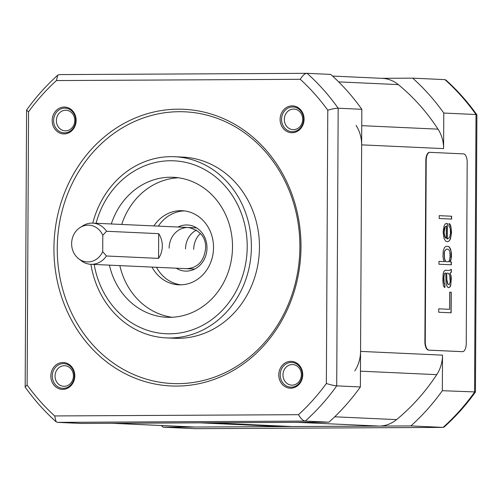 <?xml version="1.0" encoding="UTF-8"?>
<svg xmlns="http://www.w3.org/2000/svg" width="502" height="502" viewBox="0 0 502 502"><rect width="100%" height="100%" fill="white"/><g stroke="black" fill="none" stroke-linecap="round" stroke-linejoin="round"><path stroke-width="0.75" d="M111.576 423.261A32.969 29.405 -87.4 0 0 112.912 423.286L194.87 427.039A32.969 29.405 92.6 0 1 193.534 427.014L112.241 423.293M194.87 427.039L281.955 426.587A6.181 5.516 92.6 0 1 282.174 426.085M379.148 426.085L297.184 422.339L210.1 422.784L292.064 426.537L379.148 426.085A32.969 29.405 92.6 0 0 396.561 419.622A207.715 185.244 -87.4 0 0 436.727 374.661A32.969 29.405 92.6 0 0 442.519 355.146L442.331 390.707A222.555 198.472 -87.4 0 1 410.874 425.922L163.144 427.202A222.555 198.472 -87.4 0 1 161.305 425.539M443.787 113.05A222.555 198.472 -87.4 0 0 412.694 78.155L444.916 79.63A222.555 198.472 92.6 0 1 476.009 114.525L443.787 113.05L443.599 148.611A32.969 29.405 92.6 0 0 438.014 129.152A207.715 185.244 -87.4 0 0 398.318 84.606A32.969 29.405 92.6 0 0 382.298 78.35L332.575 76.072M354.77 370.909A32.969 29.405 -87.4 0 0 360.561 351.394L361.641 144.858A32.969 29.405 -87.4 0 0 356.056 125.406M281.955 426.587L199.997 422.841L112.912 423.286M59.349 74.603L57.774 75.162C46.228 85.535 35.837 97.162 26.587 110.045L25.169 387.098C34.305 399.931 44.615 411.496 56.092 421.78L57.529 422.37L305.254 421.09A222.555 198.472 -87.4 0 0 336.716 385.875L360.373 386.954A222.555 198.472 92.6 0 1 328.91 422.176L305.254 421.09C303.164 420.902 300.911 418.762 298.495 414.683A216.356 192.95 92.6 0 0 326.356 383.497L327.787 110.214A216.356 192.95 92.6 0 0 300.252 79.31L56.425 80.565A216.356 192.95 92.6 0 0 28.558 111.758L27.127 385.04A216.356 192.95 92.6 0 0 54.668 415.945L298.495 414.683M57.529 422.37L81.186 423.456L328.91 422.176M326.356 383.497C331.113 384.959 334.564 385.749 336.716 385.875L338.172 108.219A222.555 198.472 -87.4 0 0 307.08 73.323L330.73 74.409A222.555 198.472 92.6 0 1 361.829 109.304L360.373 386.954M184.366 210.896A37.092 33.082 -87.4 0 0 158.375 226.126M156.492 267.296A37.092 33.082 -87.4 0 0 180.984 284.835M152.024 267.089A37.092 33.082 -87.4 0 0 178.743 284.816A37.092 33.082 -87.4 0 0 180.243 284.847A37.092 33.082 -87.4 0 0 213.513 248.434A37.092 33.082 -87.4 0 0 182.132 210.708A37.092 33.082 -87.4 0 0 180.632 210.677A37.092 33.082 -87.4 0 0 153.907 225.919M178.417 177.777A70.06 62.48 -87.4 0 0 121.722 224.45M119.84 265.621A70.06 62.48 -87.4 0 0 172.035 317.27M109.411 265.144A70.06 62.48 -87.4 0 0 166.808 317.277A70.06 62.48 -87.4 0 0 169.638 317.333A70.06 62.48 -87.4 0 0 232.482 248.553A70.06 62.48 -87.4 0 0 173.209 177.294A70.06 62.48 -87.4 0 0 170.373 177.237A70.06 62.48 -87.4 0 0 111.293 223.974M90.906 264.297A90.667 80.86 -87.4 0 0 166.363 337.884A90.667 80.86 -87.4 0 0 170.034 337.959A90.667 80.86 -87.4 0 0 251.358 248.948A90.667 80.86 -87.4 0 0 174.652 156.731A90.667 80.86 -87.4 0 0 170.981 156.655A90.667 80.86 -87.4 0 0 92.788 223.126M174.652 156.731L182.722 157.101A90.667 80.86 92.6 0 1 259.427 249.318A90.667 80.86 92.6 0 1 178.103 338.329A90.667 80.86 92.6 0 1 174.432 338.254L166.363 337.884M179.289 111.701A136.004 121.289 92.6 0 1 299.895 247.053A136.004 121.289 92.6 0 1 177.865 383.653A136.004 121.289 92.6 0 1 57.259 248.302A136.004 121.289 92.6 0 1 179.289 111.701M176.735 386.076A138.477 123.492 -87.4 0 0 300.987 246.99A138.477 123.492 -87.4 0 0 178.185 109.179A138.477 123.492 -87.4 0 0 53.934 248.264A138.477 123.492 -87.4 0 0 176.735 386.076M52.177 120.543A13.435 11.979 -87.4 0 0 64.093 133.915A13.435 11.979 -87.4 0 0 76.147 120.417A13.435 11.979 -87.4 0 0 64.231 107.045A13.435 11.979 -87.4 0 0 52.177 120.543M292.164 105.872A13.435 11.979 -87.4 0 0 280.11 119.363A13.435 11.979 -87.4 0 0 292.026 132.735A13.435 11.979 -87.4 0 0 304.08 119.244A13.435 11.979 -87.4 0 0 292.164 105.872M302.744 374.712A13.435 11.979 -87.4 0 0 290.827 361.34A13.435 11.979 -87.4 0 0 278.773 374.831A13.435 11.979 -87.4 0 0 290.689 388.203A13.435 11.979 -87.4 0 0 302.744 374.712M62.75 389.383A13.435 11.979 -87.4 0 0 74.811 375.885A13.435 11.979 -87.4 0 0 62.894 362.519A13.435 11.979 -87.4 0 0 50.84 376.011A13.435 11.979 -87.4 0 0 62.75 389.383M64.187 386.314A10.304 9.187 -87.4 0 0 73.424 376.199A10.304 9.187 -87.4 0 0 64.708 365.72A10.304 9.187 -87.4 0 0 64.294 365.713A10.304 9.187 -87.4 0 0 55.051 375.829A10.304 9.187 -87.4 0 0 63.767 386.308A10.304 9.187 -87.4 0 0 64.187 386.314M56.387 120.593A10.304 9.187 -87.4 0 0 65.103 130.84A10.304 9.187 -87.4 0 0 65.524 130.846A10.304 9.187 -87.4 0 0 74.767 120.499A10.304 9.187 -87.4 0 0 66.044 110.252A10.304 9.187 -87.4 0 0 65.63 110.245A10.304 9.187 -87.4 0 0 56.387 120.593M293.563 109.066A10.304 9.187 -87.4 0 0 284.32 119.181A10.304 9.187 -87.4 0 0 293.042 129.66A10.304 9.187 -87.4 0 0 293.457 129.667A10.304 9.187 -87.4 0 0 302.7 119.558A10.304 9.187 -87.4 0 0 293.984 109.078A10.304 9.187 -87.4 0 0 293.563 109.066M292.227 364.534A10.304 9.187 -87.4 0 0 282.984 374.881A10.304 9.187 -87.4 0 0 291.7 385.128A10.304 9.187 -87.4 0 0 292.12 385.141A10.304 9.187 -87.4 0 0 301.363 374.787A10.304 9.187 -87.4 0 0 292.641 364.546A10.304 9.187 -87.4 0 0 292.227 364.534M361.829 109.304L338.172 108.219C336.02 108.156 332.556 108.821 327.787 110.214M300.252 79.31C302.706 75.319 304.984 73.33 307.08 73.323L59.223 74.603M57.774 75.162L56.425 80.565M26.55 110.17L28.558 111.758M25.1 386.885L27.127 385.04M56.092 421.78L54.668 415.945M292.515 131.687A12.362 11.025 92.6 0 1 292.013 131.675A12.362 11.025 92.6 0 1 281.553 119.099A12.362 11.025 92.6 0 1 292.641 106.964A12.362 11.025 92.6 0 1 293.143 106.976A12.362 11.025 92.6 0 1 303.603 119.551A12.362 11.025 92.6 0 1 292.515 131.687M63.239 388.335A12.362 11.025 92.6 0 1 62.744 388.322A12.362 11.025 92.6 0 1 52.283 375.747A12.362 11.025 92.6 0 1 63.371 363.611A12.362 11.025 92.6 0 1 63.873 363.617A12.362 11.025 92.6 0 1 74.334 376.193A12.362 11.025 92.6 0 1 63.239 388.335M64.582 132.867A12.362 11.025 92.6 0 1 64.08 132.854A12.362 11.025 92.6 0 1 53.614 120.562A12.362 11.025 92.6 0 1 64.708 108.143A12.362 11.025 92.6 0 1 65.21 108.15A12.362 11.025 92.6 0 1 75.676 120.449A12.362 11.025 92.6 0 1 64.582 132.867M280.21 374.85A12.362 11.025 92.6 0 1 291.304 362.431A12.362 11.025 92.6 0 1 291.806 362.444A12.362 11.025 92.6 0 1 302.273 374.737A12.362 11.025 92.6 0 1 291.179 387.155A12.362 11.025 92.6 0 1 290.677 387.142A12.362 11.025 92.6 0 1 280.21 374.85M200.411 233.449A20.607 18.379 -87.4 0 0 193.722 249.306M106.543 231.271A20.607 18.379 -87.4 0 0 92.713 223.12A20.607 18.379 -87.4 0 0 91.885 223.108A20.607 18.379 -87.4 0 0 82.88 225.781L80.107 227.531A18.398 16.409 -87.4 0 0 78.676 258.75A18.398 16.409 -87.4 0 0 102.709 251.627L106.418 255.995L158.569 258.379A20.607 18.379 -87.4 0 0 158.701 233.656L106.543 231.271L102.797 235.294A18.398 16.409 -87.4 0 0 80.107 227.531M78.676 258.75L81.28 260.745A20.607 18.379 -87.4 0 0 90.831 264.29A20.607 18.379 -87.4 0 0 91.665 264.309A20.607 18.379 -87.4 0 0 106.418 255.995M102.709 251.627L102.797 235.294M158.701 233.656L158.569 258.379M412.694 78.155L381.633 78.318M442.331 390.707L475.45 391.949L476.9 114.92L476.009 114.525L474.559 392.181A222.555 198.472 92.6 0 1 443.097 427.397L195.542 428.677M195.366 428.677L163.144 427.202M475.425 392.031C466.151 404.97 455.722 416.635 444.144 427.026L443.097 427.397L410.874 425.922M444.916 79.63L445.876 80.025C457.372 90.322 467.701 101.906 476.856 114.776M429.806 152.344L429.605 152.351A8.245 3.727 89.7 0 0 429.524 152.344A8.245 3.727 89.7 0 0 425.84 160.42L424.887 341.718A8.245 3.727 89.7 0 0 428.57 350.132L462.104 351.664A8.245 3.727 89.7 0 0 462.185 351.664A8.245 3.727 89.7 0 0 462.273 351.664M425.257 341.718A8.245 3.727 89.7 0 0 428.94 350.126L462.467 351.664A8.245 3.727 89.7 0 0 462.555 351.664A8.245 3.727 89.7 0 0 466.239 343.594L467.186 162.29A8.245 3.727 89.7 0 0 463.503 153.882L429.976 152.344A8.245 3.727 89.7 0 0 429.888 152.344A8.245 3.727 89.7 0 0 426.204 160.414L425.257 341.718L424.887 341.718M438.723 312.25L451.122 312.815L451.229 292.239L449.648 292.17L449.56 309.314L438.735 308.818L438.723 312.25M451.348 269.379L449.234 270.427L445.01 270.233L443.68 271.889L443.147 273.577L442.846 280.423L443.348 285.594L444.395 287.357L444.923 287.376L444.935 284.521L444.151 282.77L443.919 277.041L444.465 273.64L444.998 273.088L445.789 273.126L446.002 282.852L447.037 286.335L448.085 287.52L448.882 287.558L449.936 287.037L450.74 285.356L451.304 278.522L451.053 275.654L450.012 273.32L451.336 272.235L451.348 269.379M444.603 247.348L443.266 250.718L442.971 256.422L443.479 259.873L444.527 261.636L438.986 261.379L438.974 264.24L451.373 264.805L451.386 261.95L449.805 261.875L450.871 260.212L451.417 256.804L451.436 253.378L450.664 249.337L449.353 246.99L448.305 246.375L446.19 246.275L444.603 247.348M447.269 241.751L448.857 241.255L450.451 239.04L451.543 232.231L450.783 225.906L450.005 224.156L448.951 223.534L448.932 226.389L449.723 226.998L450.244 228.736L450.489 232.752L449.943 236.16L449.139 237.835L447.288 238.896L447.37 223.465L446.309 223.415L445.255 223.936L444.188 225.605L443.103 231.842L444.119 238.751L445.688 241.111L447.269 241.751M451.631 216.224L439.225 215.659L439.212 218.514L451.612 219.085L451.631 216.224L439.225 215.665M446.843 273.176L448.424 273.245L449.736 275.592L450.231 281.904L449.158 284.716L447.84 284.082L446.811 279.463L446.698 273.176L446.912 281.76L447.696 284.082L449.158 284.716M449.284 260.707L448.487 261.818L445.845 261.693L444.54 258.775L444.308 253.052L444.847 250.787L446.441 249.143L448.022 249.218L449.34 250.423L449.855 252.161L450.093 256.742L449.284 260.707M445.971 238.262L444.665 235.915L444.151 232.464L444.973 227.356L445.77 226.245L446.297 226.27L446.234 238.274L445.299 237.666L444.515 235.915L444.006 232.464L444.289 229.044L444.822 227.356L445.77 226.245M449.56 309.314L438.735 308.824M451.229 292.239L449.648 292.177M450.978 312.809L451.085 292.239M448.744 287.552L449.792 287.037L450.859 284.226L450.903 275.654L449.861 273.32L451.185 272.235L451.204 269.48M444.772 287.37L444.791 284.521L444.264 283.925L443.755 280.474L443.774 277.041L444.32 273.64L444.998 273.088M449.234 270.427L444.998 270.239M451.229 264.799L451.242 261.95L449.66 261.875L450.991 259.082L451.034 251.075L449.208 246.99L448.154 246.375L446.178 246.281M444.527 261.636L438.986 261.391M448.487 261.818L445.701 261.699L444.395 258.781L444.163 253.052L444.703 250.787L446.441 249.143M447.207 241.726L448.713 241.255L449.773 240.157L451.116 235.645L451.154 228.215L449.855 224.156L448.951 223.622M447.815 238.921L447.138 238.896L447.219 223.465L446.297 223.421M446.234 238.274L445.82 238.262M451.467 219.079L451.48 216.224M338.649 81.876L398.318 84.606M361.741 125.663L438.014 129.152M361.641 144.858L443.599 148.611M360.561 351.394L442.519 355.146M360.455 371.173L436.727 374.661M334.696 416.792L396.561 419.622M94.181 264.447A86.551 77.182 -87.4 0 0 169.557 333.817A86.551 77.182 -87.4 0 0 247.21 246.89A86.551 77.182 -87.4 0 0 170.46 160.753A86.551 77.182 -87.4 0 0 96.064 223.277M196.489 230.073A20.607 18.379 -87.4 0 0 185.527 248.929M169.136 248.183A20.607 18.379 92.6 0 1 188.457 227.5C200.229 230.412 205.952 237.233 205.632 247.969C204.201 261.09 197.851 267.993 186.575 268.67M178.084 227.029A23.079 20.582 92.6 0 1 206.987 247.932A23.079 20.582 92.6 0 1 176.196 268.2M428.57 350.132L428.94 350.126M425.84 160.42L426.204 160.414M462.104 351.664L462.467 351.664M196.602 227.877L92.713 223.12M194.72 269.047L90.831 264.29M443.184 427.397L195.454 428.677M429.524 152.344L429.888 152.344M462.185 351.664L462.555 351.664"/></g></svg>
